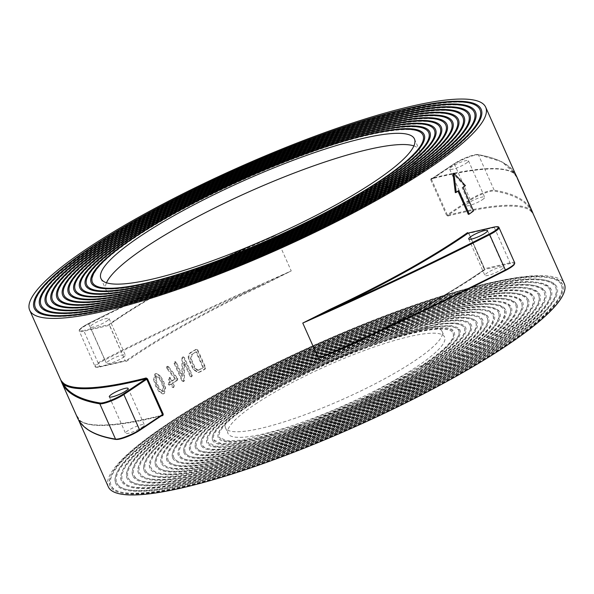 <?xml version="1.0" encoding="UTF-8"?>
<svg xmlns="http://www.w3.org/2000/svg" width="594" height="594" viewBox="0 0 594 594"><rect width="100%" height="100%" fill="white"/><g stroke="black" fill="none" stroke-linecap="round" stroke-linejoin="round"><path stroke-width="0.45" stroke-dasharray="2.97 2.23" d="M115.971 439.463A0.624 0.594 99.3 0 0 116.32 439.411A714.411 130.212 156 0 1 79.641 420.708A0.624 0.609 -53.4 0 1 80.45 421.005L76.515 415.258A715.035 130.324 -24 0 0 77.502 417.864M109.496 325.438L109.704 323.819A0.624 0.446 55 0 1 109.615 324.443L109.615 324.443A0.624 0.446 55 0 1 109.511 324.495A250.2 45.604 156 0 1 118.384 318.429A250.2 45.604 156 0 1 247.052 247.757L275.512 235.632L246.904 247.275L247.052 247.757A714.411 130.212 -24 0 0 88.565 323.485A14.976 2.732 -24 0 0 83.093 326.633A14.976 2.732 -24 0 0 84.118 330.398A0.624 0.446 76.9 0 0 83.984 331.214A15.6 2.844 156 0 1 79.292 331.162A15.6 2.844 156 0 1 82.915 327.294A15.6 2.844 156 0 1 88.617 324.02A715.035 130.324 156 0 1 275.512 235.632L291.231 270.938A715.035 130.324 -24 0 0 104.336 359.325A15.6 2.844 -24 0 0 98.634 362.6A15.6 2.844 -24 0 0 95.018 366.476A15.6 2.844 -24 0 0 99.703 366.52A0.624 0.446 76.9 0 0 100.334 366.825A14.976 2.732 156 0 1 99.309 363.06A14.976 2.732 156 0 1 104.782 359.919A714.411 130.212 156 0 1 263.268 284.184L291.231 270.938L263.625 284.823L263.268 284.184A250.2 45.604 -24 0 0 134.6 354.856A250.2 45.604 -24 0 0 125.728 360.922A0.624 0.446 55 0 1 126.425 361.367L125.215 360.751L109.615 325.304L125.215 360.751M108.301 486.783A249.577 45.486 156 0 1 166.216 424.814A249.577 45.486 156 0 1 409.504 306.95A249.577 45.486 156 0 1 564.3 283.761M482.298 199.762A10.298 1.879 -24 0 0 484.689 197.201A10.298 1.879 -24 0 0 478.304 198.158A10.298 1.879 -24 0 0 468.265 203.022A10.298 1.879 -24 0 0 465.874 205.576A10.298 1.879 -24 0 0 472.26 204.626A10.298 1.879 -24 0 0 482.298 199.762M466.075 163.328A10.298 1.879 -24 0 0 468.466 160.774A10.298 1.879 -24 0 0 462.08 161.731A10.298 1.879 -24 0 0 452.049 166.595A10.298 1.879 -24 0 0 449.658 169.149A10.298 1.879 -24 0 0 456.044 168.191A10.298 1.879 -24 0 0 466.075 163.328M122.906 357.573A10.298 1.879 -24 0 0 125.297 355.019A10.298 1.879 -24 0 0 118.911 355.977A10.298 1.879 -24 0 0 108.873 360.84A10.298 1.879 -24 0 0 106.489 363.394A10.298 1.879 -24 0 0 112.875 362.437A10.298 1.879 -24 0 0 122.906 357.573M106.69 321.146A10.298 1.879 -24 0 0 109.081 318.592A10.298 1.879 -24 0 0 102.695 319.55A10.298 1.879 -24 0 0 92.657 324.406A10.298 1.879 -24 0 0 90.266 326.967A10.298 1.879 -24 0 0 96.651 326.009A10.298 1.879 -24 0 0 106.69 321.146M141.951 427.405A10.298 1.879 -24 0 0 144.342 424.851A10.298 1.879 -24 0 0 137.957 425.809A10.298 1.879 -24 0 0 127.925 430.672A10.298 1.879 -24 0 0 125.534 433.226A10.298 1.879 -24 0 0 131.92 432.269A10.298 1.879 -24 0 0 141.951 427.405M501.343 269.594A10.298 1.879 -24 0 0 503.734 267.033A10.298 1.879 -24 0 0 497.349 267.991A10.298 1.879 -24 0 0 487.31 272.854A10.298 1.879 -24 0 0 484.919 275.408A10.298 1.879 -24 0 0 491.305 274.45A10.298 1.879 -24 0 0 501.343 269.594M413.899 145.901A171.584 31.274 156 0 1 419.438 150.148A171.584 31.274 156 0 1 379.625 192.753A171.584 31.274 156 0 1 212.362 273.782A171.584 31.274 156 0 1 105.94 289.731A171.584 31.274 156 0 1 106.489 282.766M504.261 346.22A246.458 44.921 -24 0 0 561.449 285.031A246.458 44.921 -24 0 0 408.59 307.93A246.458 44.921 -24 0 0 168.347 424.316A246.458 44.921 -24 0 0 111.152 485.513A246.458 44.921 -24 0 0 264.011 462.615A246.458 44.921 -24 0 0 504.261 346.22M167.493 424.517A247.705 45.151 156 0 1 408.954 307.536A247.705 45.151 156 0 1 562.592 284.519A247.705 45.151 156 0 1 505.108 346.027A247.705 45.151 156 0 1 263.647 463.008A247.705 45.151 156 0 1 110.009 486.018A247.705 45.151 156 0 1 167.493 424.517M500.007 347.208A240.214 43.785 -24 0 0 555.746 287.563A240.214 43.785 -24 0 0 406.756 309.882A240.214 43.785 -24 0 0 172.594 423.329A240.214 43.785 -24 0 0 116.855 482.974A240.214 43.785 -24 0 0 265.845 460.654A240.214 43.785 -24 0 0 500.007 347.208M171.748 423.529A241.468 44.008 156 0 1 407.12 309.496A241.468 44.008 156 0 1 556.89 287.058A241.468 44.008 156 0 1 500.853 347.015A241.468 44.008 156 0 1 265.481 461.048A241.468 44.008 156 0 1 115.711 483.486A241.468 44.008 156 0 1 171.748 423.529M495.752 348.203A233.977 42.649 -24 0 0 550.051 290.102A233.977 42.649 -24 0 0 404.93 311.843A233.977 42.649 -24 0 0 176.849 422.341A233.977 42.649 -24 0 0 122.55 480.435A233.977 42.649 -24 0 0 267.671 458.702A233.977 42.649 -24 0 0 495.752 348.203M175.995 422.542A235.224 42.872 156 0 1 405.294 311.449A235.224 42.872 156 0 1 551.187 289.597A235.224 42.872 156 0 1 496.606 348.002A235.224 42.872 156 0 1 267.307 459.088A235.224 42.872 156 0 1 121.414 480.947A235.224 42.872 156 0 1 175.995 422.542M491.498 349.19A227.74 41.506 -24 0 0 544.349 292.642A227.74 41.506 -24 0 0 403.096 313.803A227.74 41.506 -24 0 0 181.103 421.354A227.74 41.506 -24 0 0 128.252 477.903A227.74 41.506 -24 0 0 269.505 456.741A227.74 41.506 -24 0 0 491.498 349.19M180.249 421.554A228.987 41.736 156 0 1 403.467 313.409A228.987 41.736 156 0 1 545.492 292.137A228.987 41.736 156 0 1 492.352 348.99A228.987 41.736 156 0 1 269.141 457.135A228.987 41.736 156 0 1 127.109 478.408A228.987 41.736 156 0 1 180.249 421.554M487.251 350.178A221.503 40.37 -24 0 0 538.647 295.181A221.503 40.37 -24 0 0 401.269 315.756A221.503 40.37 -24 0 0 185.35 420.366A221.503 40.37 -24 0 0 133.954 475.363A221.503 40.37 -24 0 0 271.332 454.781A221.503 40.37 -24 0 0 487.251 350.178M184.504 420.567A222.75 40.6 156 0 1 401.633 315.369A222.75 40.6 156 0 1 539.79 294.669A222.75 40.6 156 0 1 488.097 349.977A222.75 40.6 156 0 1 270.968 455.175A222.75 40.6 156 0 1 132.811 475.868A222.75 40.6 156 0 1 184.504 420.567M482.996 351.165A215.258 39.234 -24 0 0 532.952 297.72A215.258 39.234 -24 0 0 399.435 317.716A215.258 39.234 -24 0 0 189.605 419.379A215.258 39.234 -24 0 0 139.649 472.824A215.258 39.234 -24 0 0 273.166 452.828A215.258 39.234 -24 0 0 482.996 351.165M188.751 419.572A216.506 39.464 156 0 1 399.807 317.322A216.506 39.464 156 0 1 534.088 297.208A216.506 39.464 156 0 1 483.85 350.965A216.506 39.464 156 0 1 272.795 453.215A216.506 39.464 156 0 1 138.513 473.329A216.506 39.464 156 0 1 188.751 419.572M478.742 352.153A209.021 38.098 -24 0 0 527.249 300.252A209.021 38.098 -24 0 0 397.609 319.676A209.021 38.098 -24 0 0 193.859 418.391A209.021 38.098 -24 0 0 145.352 470.285A209.021 38.098 -24 0 0 274.992 450.868A209.021 38.098 -24 0 0 478.742 352.153M193.005 418.584A210.269 38.328 156 0 1 397.973 319.282A210.269 38.328 156 0 1 528.393 299.747A210.269 38.328 156 0 1 479.596 351.952A210.269 38.328 156 0 1 274.628 451.262A210.269 38.328 156 0 1 144.208 470.797A210.269 38.328 156 0 1 193.005 418.584M470.24 354.128A196.54 35.826 -24 0 0 515.852 305.331A196.54 35.826 -24 0 0 393.948 323.589A196.54 35.826 -24 0 0 202.361 416.409A196.54 35.826 -24 0 0 156.749 465.213A196.54 35.826 -24 0 0 278.653 446.948A196.54 35.826 -24 0 0 470.24 354.128M201.507 416.609A197.787 36.048 156 0 1 394.312 323.203A197.787 36.048 156 0 1 516.988 304.826A197.787 36.048 156 0 1 471.094 353.935A197.787 36.048 156 0 1 278.289 447.341A197.787 36.048 156 0 1 155.613 465.718A197.787 36.048 156 0 1 201.507 416.609M465.986 355.115A190.303 34.682 -24 0 0 510.149 307.87A190.303 34.682 -24 0 0 392.114 325.549A190.303 34.682 -24 0 0 206.615 415.421A190.303 34.682 -24 0 0 162.452 462.674A190.303 34.682 -24 0 0 280.487 444.995A190.303 34.682 -24 0 0 465.986 355.115M205.762 415.622A191.55 34.912 156 0 1 392.486 325.156A191.55 34.912 156 0 1 511.293 307.358A191.55 34.912 156 0 1 466.839 354.922A191.55 34.912 156 0 1 280.116 445.381A191.55 34.912 156 0 1 161.308 463.179A191.55 34.912 156 0 1 205.762 415.622M461.738 356.11A184.066 33.546 -24 0 0 504.447 310.41A184.066 33.546 -24 0 0 390.288 327.509A184.066 33.546 -24 0 0 210.863 414.434A184.066 33.546 -24 0 0 168.154 460.135A184.066 33.546 -24 0 0 282.313 443.035A184.066 33.546 -24 0 0 461.738 356.11M210.016 414.634A185.313 33.776 156 0 1 390.652 327.116A185.313 33.776 156 0 1 505.591 309.897A185.313 33.776 156 0 1 462.585 355.91A185.313 33.776 156 0 1 281.95 443.428A185.313 33.776 156 0 1 167.011 460.647A185.313 33.776 156 0 1 210.016 414.634M457.484 357.098A177.821 32.41 -24 0 0 498.752 312.941A177.821 32.41 -24 0 0 388.454 329.462A177.821 32.41 -24 0 0 215.117 413.446A177.821 32.41 -24 0 0 173.849 457.595A177.821 32.41 -24 0 0 284.147 441.075A177.821 32.41 -24 0 0 457.484 357.098M214.263 413.647A179.069 32.64 156 0 1 388.825 329.076A179.069 32.64 156 0 1 499.888 312.437A179.069 32.64 156 0 1 458.338 356.897A179.069 32.64 156 0 1 283.776 441.468A179.069 32.64 156 0 1 172.713 458.108A179.069 32.64 156 0 1 214.263 413.647M453.229 358.085A171.584 31.274 -24 0 0 493.05 315.481A171.584 31.274 -24 0 0 386.627 331.422A171.584 31.274 -24 0 0 219.372 412.459A171.584 31.274 -24 0 0 179.551 455.063A171.584 31.274 -24 0 0 285.974 439.122A171.584 31.274 -24 0 0 453.229 358.085M218.518 412.652A172.832 31.504 156 0 1 386.991 331.029A172.832 31.504 156 0 1 494.193 314.976A172.832 31.504 156 0 1 454.083 357.885A172.832 31.504 156 0 1 285.61 439.508A172.832 31.504 156 0 1 178.408 455.568A172.832 31.504 156 0 1 218.518 412.652M448.982 359.073A165.347 30.138 -24 0 0 487.347 318.02A165.347 30.138 -24 0 0 384.801 333.383A165.347 30.138 -24 0 0 223.619 411.471A165.347 30.138 -24 0 0 185.254 452.524A165.347 30.138 -24 0 0 287.808 437.162A165.347 30.138 -24 0 0 448.982 359.073M222.772 411.664A166.595 30.361 156 0 1 385.164 332.989A166.595 30.361 156 0 1 488.491 317.515A166.595 30.361 156 0 1 449.829 358.873A166.595 30.361 156 0 1 287.437 437.555A166.595 30.361 156 0 1 184.11 453.029A166.595 30.361 156 0 1 222.772 411.664M444.728 360.061A159.103 29.002 -24 0 0 481.652 320.56A159.103 29.002 -24 0 0 382.967 335.343A159.103 29.002 -24 0 0 227.873 410.476A159.103 29.002 -24 0 0 190.949 449.985A159.103 29.002 -24 0 0 289.634 435.202A159.103 29.002 -24 0 0 444.728 360.061M227.019 410.677A160.35 29.225 156 0 1 383.33 334.949A160.35 29.225 156 0 1 482.788 320.047A160.35 29.225 156 0 1 445.582 359.867A160.35 29.225 156 0 1 289.271 435.595A160.35 29.225 156 0 1 189.813 450.49A160.35 29.225 156 0 1 227.019 410.677M440.473 361.048A152.866 27.859 -24 0 0 475.95 323.091A152.866 27.859 -24 0 0 381.14 337.295A152.866 27.859 -24 0 0 232.128 409.489A152.866 27.859 -24 0 0 196.651 447.445A152.866 27.859 -24 0 0 291.461 433.241A152.866 27.859 -24 0 0 440.473 361.048M231.274 409.689A154.113 28.089 156 0 1 381.504 336.909A154.113 28.089 156 0 1 477.093 322.587A154.113 28.089 156 0 1 441.327 360.855A154.113 28.089 156 0 1 291.097 433.635A154.113 28.089 156 0 1 195.508 447.958A154.113 28.089 156 0 1 231.274 409.689M436.226 362.036A146.629 26.723 -24 0 0 470.248 325.631A146.629 26.723 -24 0 0 379.306 339.256A146.629 26.723 -24 0 0 236.375 408.501A146.629 26.723 -24 0 0 202.354 444.906A146.629 26.723 -24 0 0 293.295 431.289A146.629 26.723 -24 0 0 436.226 362.036M235.528 408.702A147.876 26.953 156 0 1 379.67 338.862A147.876 26.953 156 0 1 471.391 325.126A147.876 26.953 156 0 1 437.073 361.843A147.876 26.953 156 0 1 292.931 431.675A147.876 26.953 156 0 1 201.21 445.418A147.876 26.953 156 0 1 235.528 408.702M431.972 363.031A140.384 25.587 -24 0 0 464.553 328.17A140.384 25.587 -24 0 0 377.48 341.216A140.384 25.587 -24 0 0 240.629 407.514A140.384 25.587 -24 0 0 208.049 442.374A140.384 25.587 -24 0 0 295.121 429.328A140.384 25.587 -24 0 0 431.972 363.031M239.776 407.714A141.632 25.817 156 0 1 377.843 340.822A141.632 25.817 156 0 1 465.689 327.665A141.632 25.817 156 0 1 432.826 362.83A141.632 25.817 156 0 1 294.758 429.722A141.632 25.817 156 0 1 206.912 442.879A141.632 25.817 156 0 1 239.776 407.714M427.717 364.018A134.147 24.451 -24 0 0 458.85 330.709A134.147 24.451 -24 0 0 375.646 343.169A134.147 24.451 -24 0 0 244.884 406.526A134.147 24.451 -24 0 0 213.751 439.835A134.147 24.451 -24 0 0 296.955 427.368A134.147 24.451 -24 0 0 427.717 364.018M244.03 406.727A135.395 24.681 156 0 1 376.009 342.783A135.395 24.681 156 0 1 459.994 330.197A135.395 24.681 156 0 1 428.571 363.818A135.395 24.681 156 0 1 296.592 427.762A135.395 24.681 156 0 1 212.607 440.34A135.395 24.681 156 0 1 244.03 406.727M423.47 365.006A127.91 23.314 -24 0 0 453.148 333.249A127.91 23.314 -24 0 0 373.819 345.129A127.91 23.314 -24 0 0 249.131 405.539A127.91 23.314 -24 0 0 219.453 437.295A127.91 23.314 -24 0 0 298.782 425.415A127.91 23.314 -24 0 0 423.47 365.006M248.285 405.732A129.158 23.537 156 0 1 374.183 344.735A129.158 23.537 156 0 1 454.291 332.737A129.158 23.537 156 0 1 424.316 364.805A129.158 23.537 156 0 1 298.418 425.801A129.158 23.537 156 0 1 218.31 437.8A129.158 23.537 156 0 1 248.285 405.732M255.509 404.054A118.548 21.607 156 0 1 371.072 348.069A118.548 21.607 156 0 1 444.602 337.05A118.548 21.607 156 0 1 417.092 366.491A118.548 21.607 156 0 1 301.529 422.475A118.548 21.607 156 0 1 227.999 433.486A118.548 21.607 156 0 1 255.509 404.054M253.014 398.448A118.548 21.607 156 0 1 368.577 342.463A118.548 21.607 156 0 1 442.107 331.452A118.548 21.607 156 0 1 414.597 360.885A118.548 21.607 156 0 1 299.034 416.869A118.548 21.607 156 0 1 225.505 427.888A118.548 21.607 156 0 1 253.014 398.448M474.495 353.14A202.784 36.962 -24 0 0 521.547 302.792A202.784 36.962 -24 0 0 395.775 321.636A202.784 36.962 -24 0 0 198.106 417.396A202.784 36.962 -24 0 0 151.054 467.753A202.784 36.962 -24 0 0 276.826 448.908A202.784 36.962 -24 0 0 474.495 353.14M197.26 417.597A204.032 37.184 156 0 1 396.146 321.243A204.032 37.184 156 0 1 522.69 302.287A204.032 37.184 156 0 1 475.341 352.947A204.032 37.184 156 0 1 276.455 449.302A204.032 37.184 156 0 1 149.911 468.258A204.032 37.184 156 0 1 197.26 417.597M192.285 354.239L191.097 358.613L195.463 368.421L198.299 370.262L199.272 369.936A249.577 45.486 156 0 1 203.497 367.545L202.896 367.589L195.909 351.9A250.824 45.716 156 0 0 191.662 354.299L192.285 354.239A249.577 45.486 156 0 1 196.51 351.848L203.497 367.545M156.207 380.175L156.846 375.66L155.702 375.965L158.925 378.103L161.353 382.432L163.016 387.266L162.333 391.802L163.142 391.632L160.298 389.367L157.878 385.016L156.207 380.175L155.39 380.353L155.702 375.965L156.504 375.802L159.719 377.947L162.147 382.269L163.81 387.11L163.491 391.491L162.689 391.661L159.482 389.538L157.061 385.187L155.39 380.353M195.463 368.421L194.825 368.488L190.459 358.679L191.662 354.299M191.097 358.613L190.459 358.679M196.51 351.848L195.909 351.9M199.272 369.936L198.648 369.995A250.824 45.716 156 0 1 202.896 367.589M198.648 369.995L197.668 370.322L194.825 368.488M162.147 382.269L161.353 382.432M159.719 377.947L158.925 378.103M163.81 387.11L163.016 387.266M160.298 389.367L159.482 389.538M157.878 385.016L157.061 385.187M514.708 262.838A15.6 2.844 -24 0 0 510.016 262.786L484.57 268.703L484.489 269.505A0.624 0.446 -125 0 0 484.385 269.557L484.385 269.557A0.624 0.446 -125 0 0 484.296 270.181L484.57 268.703L468.852 233.39L468.272 233.078M76.864 416.164L80.257 420.767C90.86 428.029 118.221 426.165 162.34 415.184L162.34 415.184A0.624 0.423 -104.3 0 1 162.348 415.184L162.34 415.184A0.624 0.423 -104.3 0 0 162.244 415.228A250.2 45.604 -24 0 1 79.641 420.708L76.515 415.258L60.796 379.945A715.035 130.324 156 0 0 60.982 380.516M88.565 323.485L82.989 326.678C77.198 331.081 79.871 329.989 79.292 331.162L95.018 366.476C95.129 367.426 96.867 367.56 100.23 366.877L125.653 360.966L125.148 360.61L125.728 360.922L125.148 360.61L109.43 325.297L83.984 331.214L99.703 366.52L125.148 360.61L125.728 360.922L100.334 366.825M104.782 359.919L88.528 323.492C140.704 297.03 194.446 271.376 249.747 246.532L247.067 247.765C196.265 271.629 153.4 295.173 118.481 318.384L109.615 324.443L109.615 325.304L109.511 324.495L84.118 330.398M517.018 177.561L513.55 172.995A0.624 0.609 126.6 0 0 514.359 173.292L516.476 176.351M532.217 211.442A715.035 130.324 -24 0 0 494.186 190.184A15.6 2.844 -24 0 0 470.136 199.465L447.252 214.776L431.534 179.462L431.756 178.772A250.2 45.604 156 0 1 514.359 173.292A714.411 130.212 -24 0 0 477.68 154.589A0.624 0.594 -80.7 0 1 478.467 154.878L494.186 190.184A0.624 0.594 -80.7 0 1 493.904 191.016A714.411 130.212 156 0 1 530.583 209.719L533.204 214.055M447.252 214.776L447.973 215.206A0.624 0.423 75.7 0 0 447.869 216.016L446.473 215.117L447.252 214.776M447.869 216.016A249.577 45.486 156 0 1 530.271 210.543A0.624 0.609 126.6 0 1 530.583 209.719A250.2 45.604 -24 0 0 447.973 215.206L470.812 199.926A0.624 0.423 -123.8 0 1 470.136 199.465L454.417 164.159L431.534 179.462L431.756 178.772A0.624 0.423 75.7 0 1 431.66 178.816L454.499 163.543A0.624 0.423 -123.8 0 0 454.417 164.159A15.6 2.844 156 0 1 478.467 154.878A715.035 130.324 156 0 1 516.498 176.136M205.041 367.612L197.186 349.955L195.886 349.458L196.488 349.413A249.577 45.486 156 0 0 191.417 352.279C188.974 354.002 188.313 356.43 189.434 359.563L193.807 369.371L198.5 372.445L200.148 371.896A249.577 45.486 156 0 1 205.22 369.03L205.635 367.567L197.78 349.918L196.488 349.413L196.948 349.257L195.886 349.458A250.824 45.716 156 0 0 190.793 352.339C188.335 354.069 187.667 356.504 188.795 359.637L193.161 369.446L197.861 372.505L199.525 371.955A250.824 45.716 156 0 1 204.626 369.074L205.041 367.612L205.635 367.567M181.927 358.175L181.846 376.247L175.668 362.377L174.443 361.872L174.087 363.32L181.95 380.977L183.227 381.452L183.746 380.524L183.791 362.347L189.969 376.232L191.223 376.737L191.602 375.274L183.746 357.625L182.455 357.135L181.927 358.175L182.596 358.085L182.544 376.136L176.373 362.273L175.148 361.761L174.799 363.216L182.655 380.865L183.932 381.348L184.452 380.42L184.459 362.266L190.637 376.143L191.884 376.655L192.263 375.2L184.407 357.543L183.123 357.053L182.596 358.085M182.893 356.979L183.553 356.897L182.893 356.979M190.815 376.886L191.884 376.655L190.815 376.886M182.811 381.615L183.932 381.348L182.811 381.615M174.807 361.724L175.512 361.62L174.807 361.724M176.819 380.338L177.012 378.638L167.827 366.78L166.766 366.513L166.602 368.221L174.926 378.994L175.661 378.875A249.577 45.486 156 0 0 172.119 381.044L170.82 378.118L169.632 377.606L169.312 379.046L170.619 381.972L169.854 382.113A250.824 45.716 156 0 0 168.362 383.041L168.057 384.481L169.238 385.001A250.824 45.716 156 0 1 170.73 384.073L172.037 387.013L173.233 387.533L173.552 386.085L172.238 383.137A250.824 45.716 156 0 1 176.819 380.338L177.547 380.219L177.732 378.519L168.562 366.647L167.515 366.387L167.196 367.827L175.661 378.875M172.037 387.013L173.983 387.392L172.891 387.674L173.983 387.392L174.302 385.944L172.995 383.004A249.577 45.486 156 0 1 177.547 380.219M168.057 384.481L170.003 384.86L168.904 385.142L170.003 384.86A249.577 45.486 156 0 1 171.488 383.932L172.802 386.88M174.926 378.994A250.824 45.716 156 0 0 171.369 381.177L170.062 378.252L168.874 377.747L168.555 379.187L169.854 382.113M169.208 377.606L169.958 377.472L169.208 377.606M167.07 366.394L167.812 366.268L167.07 366.394M153.571 379.633L155.658 386.1L158.969 391.765L162.771 393.956L163.565 393.622L164.88 387.993L162.815 381.504L159.467 375.839L155.635 373.663L154.826 374.005L153.571 379.633L154.388 379.462L156.474 385.922L159.793 391.587L163.58 393.785L164.367 393.451L165.667 387.83L163.595 381.355L160.254 375.675L156.43 373.5L155.635 373.834L154.388 379.462M493.896 227.116A0.624 0.446 -103.1 0 1 494.297 227.48L468.659 233.39L484.385 269.557C448.507 294.446 402.687 320.01 346.933 346.235L346.933 346.235A250.2 45.604 -24 0 0 484.489 269.505L509.882 263.602A14.976 2.732 156 0 1 514.434 263.862M468.347 233.034L467.575 232.633M431.534 179.462L430.754 179.811L431.147 178.46A0.624 0.423 75.7 0 0 431.66 178.816C475.779 167.835 503.14 165.971 513.743 173.233L517.136 177.836M530.271 210.543L533.048 213.565M197.186 349.955L197.78 349.918M204.626 369.074L205.22 369.03M199.525 371.955L200.148 371.896M193.161 369.446L193.807 369.371M188.795 359.637L189.434 359.563M190.793 352.339L191.417 352.279M181.846 376.247L182.544 376.136M183.746 357.625L184.407 357.543M191.602 375.274L192.263 375.2M189.969 376.232L190.637 376.143M183.791 362.347L184.459 362.266M183.746 380.524L184.452 380.42M181.95 380.977L182.655 380.865M174.087 363.32L174.799 363.216M175.668 362.377L176.373 362.273M177.146 378.89L177.873 378.772M172.238 383.137L172.995 383.004M173.552 386.085L174.302 385.944M170.73 384.073L171.488 383.932M168.362 383.041L169.134 382.9L168.83 384.34M169.134 382.9A249.577 45.486 156 0 1 170.619 381.972M168.555 379.187L169.312 379.046M170.062 378.252L170.82 378.118M171.369 381.177L172.119 381.044M166.446 367.961L167.196 367.827M167.827 366.78L168.562 366.647M177.012 378.638L177.732 378.519M155.658 386.1L156.474 385.922M154.826 374.005L155.635 373.834M159.467 375.839L160.254 375.675M162.815 381.504L163.595 381.355M164.88 387.993L165.667 387.83M163.565 393.622L164.367 393.451M158.969 391.765L159.793 391.587M458.783 190.57L457.855 190.823A249.577 45.486 156 0 1 455.316 192.656M473.522 210.952L472.579 211.219A249.577 45.486 156 0 1 468.332 214.36M463.045 187.414L462.095 187.682L472.579 211.219M465.414 185.618L464.456 185.9A249.577 45.486 156 0 1 462.095 187.682M464.456 185.9L453.014 173.552M161.182 415.963A249.577 45.486 156 0 1 80.45 421.005M246.904 247.275A249.577 45.486 -24 0 0 118.555 317.768A249.577 45.486 -24 0 0 109.704 323.819M126.425 361.367A249.577 45.486 156 0 1 135.276 355.316A249.577 45.486 156 0 1 263.625 284.823M484.296 270.181A249.577 45.486 156 0 1 475.445 276.232A249.577 45.486 156 0 1 368.495 336.479M509.882 263.602A0.624 0.446 -103.1 0 0 510.016 262.786L494.297 227.48A15.6 2.844 156 0 1 498.982 227.524M470.812 199.926A14.976 2.732 156 0 1 493.904 191.016M477.68 154.589A14.976 2.732 -24 0 0 454.596 163.499A0.624 0.423 -123.8 0 0 454.499 163.543C464.077 157.863 471.926 154.863 478.029 154.537L501.871 161.776L515.481 174.101M454.596 163.499L431.756 178.772M468.785 233.249L484.504 268.562M513.55 172.995A249.577 45.486 -24 0 0 431.147 178.46M430.754 179.811L446.473 215.117M166.602 368.221L167.352 368.087M76.982 416.439L78.519 419.899M34.259 308.212C43.644 322.26 83.628 318.399 154.21 296.644C241.624 269.594 358.976 214.828 424.302 170.597C466.342 142.315 485.283 121.867 481.14 109.244M479.997 109.756C474.806 92.857 402.324 104.693 310.632 139.627C232.529 168.733 145.055 212.021 91.788 247.898C49.978 276.44 31.185 296.376 35.402 307.699M468.466 160.774L484.689 197.201M109.081 318.592L125.297 355.019M128.126 388.424L144.342 424.851M487.511 230.606L503.734 267.033M39.961 305.672C49.109 319.372 88.075 315.614 156.861 294.409C242.04 268.057 356.393 214.686 420.047 171.584C461.018 144.03 479.477 124.101 475.438 111.783M474.302 112.296C469.349 96.57 404.031 106.363 319.193 137.741C240.756 166.097 150.185 210.402 96.042 246.911C55.301 274.732 36.984 294.149 41.097 305.168M45.656 303.133C54.834 316.669 93.77 312.704 162.481 291.238C245.107 265.295 354.544 214.033 415.8 172.572C455.695 145.745 473.678 126.329 469.735 114.323M468.599 114.828C463.81 99.54 400.2 109.058 317.59 139.62C241.209 167.226 153.014 210.373 100.297 245.923C60.625 273.017 42.79 291.921 46.8 302.628M51.359 300.594C60.291 313.781 98.188 309.92 165.05 289.033C245.456 263.788 351.938 213.907 411.545 173.559C450.371 147.453 467.872 128.556 464.04 116.862M462.897 117.367C458.271 102.517 396.361 111.754 315.978 141.498C241.654 168.362 155.843 210.343 104.544 244.936C65.941 271.31 48.597 289.694 52.502 300.089M57.061 298.062C65.756 310.885 102.606 307.143 167.619 286.82C245.805 262.281 349.339 213.781 407.291 174.547C445.055 149.168 462.065 130.784 458.338 119.401M457.202 119.906C452.732 105.487 392.53 114.449 314.375 143.377C242.107 169.498 158.672 210.313 108.799 243.948C71.265 269.594 54.396 287.466 58.197 297.549M62.764 295.522C71.213 307.996 107.024 304.358 170.196 284.615C246.146 260.773 346.733 213.654 403.044 175.534C439.731 150.876 456.266 133.011 452.635 121.933M451.499 122.446C447.193 108.457 388.699 117.144 312.763 145.255C242.56 170.634 161.501 210.283 113.053 242.961C76.589 267.887 60.202 285.239 63.9 295.018M68.459 292.983C76.908 305.264 112.563 301.455 175.43 281.549C248.849 258.182 344.78 213.068 398.789 176.522C434.414 152.584 450.46 135.239 446.94 124.473M445.797 124.985C441.654 111.434 384.86 119.84 311.152 147.134C243.013 171.763 164.338 210.254 117.3 241.973C81.905 266.171 66.008 283.011 69.602 292.478M74.161 290.444C82.358 302.368 116.951 298.678 177.925 279.373C249.124 256.705 342.159 212.956 394.535 177.517C429.091 154.299 444.661 137.459 441.238 127.012M440.102 127.517C436.122 114.404 381.029 122.527 309.548 149.012C243.466 172.899 167.166 210.224 121.555 240.978C87.229 264.464 71.807 280.784 75.297 289.939M79.863 287.912C87.815 299.473 121.332 295.901 180.413 277.19C249.398 255.227 339.538 212.838 390.288 178.504C423.774 156.007 438.855 139.687 435.536 129.551M434.4 130.056C430.583 117.382 377.197 125.223 307.937 150.891C243.911 174.035 169.995 210.194 125.809 239.991C92.545 262.748 77.614 278.556 80.999 287.399M85.558 285.372C93.488 296.725 126.752 293.005 185.35 274.213C251.804 252.762 337.511 212.31 386.033 179.492C418.451 157.714 433.056 141.914 429.841 132.091M428.697 132.596C425.066 120.537 374.747 127.68 308.917 151.834C246.384 174.191 173.411 209.764 130.056 239.003C97.869 261.041 83.412 276.329 86.702 284.86M91.261 282.833C98.931 293.83 131.103 290.236 187.763 272.059C252.005 251.321 334.868 212.214 381.779 180.479C413.127 159.43 427.249 144.142 424.138 134.623M423.002 135.135C419.527 123.507 370.871 130.376 307.224 153.742C246.77 175.364 176.225 209.741 134.311 238.016C103.876 258.487 89.902 273.255 92.397 282.328M414.449 138.937L419.438 150.148M110.009 486.018C105.814 473.247 125 452.539 167.575 423.901C233.732 379.098 352.584 323.633 441.119 296.243C512.6 274.205 553.088 270.3 562.592 284.519M561.449 285.031C565.718 296.51 546.68 316.706 504.336 345.604C450.393 381.949 361.798 425.779 282.692 455.264C189.835 490.644 116.424 502.635 111.152 485.513M115.711 483.486C111.62 471.02 130.324 450.824 171.822 422.913C236.315 379.239 352.168 325.17 438.469 298.47C508.145 276.99 547.623 273.188 556.89 287.058M555.746 287.563C559.912 298.737 541.357 318.414 500.081 346.592C447.505 382.016 361.145 424.747 284.043 453.482C193.525 487.978 121.963 499.643 116.855 482.974M121.414 480.947C117.419 468.785 135.647 449.116 176.076 421.926C238.899 379.38 351.752 326.715 435.81 300.705C503.697 279.774 542.151 276.069 551.187 289.597M550.051 290.102C554.113 300.965 536.04 320.129 495.834 347.579C442.396 383.613 353.022 427.338 275.609 455.316C191.884 486.293 127.42 495.945 122.55 480.435M127.109 478.408C123.225 466.557 140.964 447.401 180.331 420.938C240.756 380.026 348.715 329.455 430.234 303.868C498.017 282.685 536.434 278.779 545.492 292.137M544.349 292.642C548.307 303.192 530.717 321.837 491.58 348.567C439.567 383.642 352.569 426.202 277.212 453.437C195.716 483.598 132.959 492.975 128.252 477.903M132.811 475.868C129.032 464.33 146.287 445.693 184.578 419.943C243.362 380.153 348.374 330.962 427.665 306.073C493.599 285.469 530.977 281.667 539.79 294.669M538.647 295.181C542.5 305.42 525.393 323.552 487.325 349.562C436.739 383.672 352.116 425.074 278.824 451.559C199.554 480.902 138.499 489.998 133.954 475.363M138.513 473.329C134.831 462.102 151.604 443.978 188.833 418.956C245.968 380.286 348.025 332.477 425.096 308.279C489.181 288.246 525.512 284.556 534.088 297.208M532.952 297.72C536.701 307.647 520.077 325.26 483.078 350.549C433.91 383.702 351.663 423.938 280.435 449.68C203.386 478.207 144.038 487.028 139.649 472.824M144.208 470.797C140.637 459.875 156.927 442.27 193.087 417.968C247.906 380.873 345.292 335.083 419.817 311.36C483.627 291.157 519.817 287.288 528.393 299.747M527.249 300.252C530.895 309.875 514.753 326.975 478.823 351.537C431.081 383.731 351.217 422.802 282.039 447.802C207.224 475.512 149.577 484.051 145.352 470.285M155.613 465.718C152.242 455.427 167.567 438.847 201.589 415.993C253.148 381.103 344.743 338.038 414.827 315.718C474.858 296.71 508.917 293.08 516.988 304.826M515.852 305.331C519.29 314.33 504.113 330.39 470.322 353.512C425.423 383.791 350.312 420.537 285.261 444.045C214.887 470.121 160.647 478.111 156.749 465.213M161.308 463.179C158.049 453.2 172.891 437.139 205.843 415.006C255.168 381.638 342.3 340.511 409.853 318.711C469.423 299.606 503.237 295.819 511.293 307.358M510.149 307.87C513.483 316.557 498.789 332.105 466.067 354.499C421.992 384.229 347.809 420.389 284.236 443.117C217.315 467.671 166.164 474.94 162.452 462.674M167.011 460.647C163.847 450.972 178.207 435.424 210.09 414.018C257.811 381.734 342.099 341.958 407.447 320.864C465.072 302.383 497.787 298.723 505.591 309.897M504.447 310.41C506.986 319.646 492.775 334.674 461.813 355.487C419.178 384.251 347.423 419.223 285.929 441.208C221.191 464.976 171.703 471.978 168.154 460.135M172.713 458.108C169.654 448.745 183.531 433.717 214.345 413.023C260.454 381.838 341.892 343.399 405.034 323.025C460.729 305.153 492.344 301.626 499.888 312.437M498.752 312.941C501.202 321.844 487.474 336.36 457.566 356.482C416.372 384.266 347.037 418.057 287.622 439.3C225.074 462.273 177.242 469.008 173.849 457.595M178.408 455.568C175.453 446.517 188.847 432.009 218.599 412.036C262.555 382.313 339.746 345.745 400.363 325.92C455.42 308.041 486.694 304.388 494.193 314.976M493.05 315.481C495.7 323.708 482.454 337.704 453.311 357.469C413.565 384.281 346.651 416.891 289.323 437.392C228.95 459.57 182.781 466.045 179.551 455.063M184.11 453.029C181.259 444.29 194.171 430.294 222.847 411.048C265.214 382.402 339.612 347.156 398.039 328.051C451.106 310.811 481.259 307.298 488.491 317.515M487.347 318.02C489.909 325.92 477.145 339.404 449.057 358.457C410.751 384.296 346.272 415.726 291.015 435.484C232.826 456.868 188.32 463.075 185.254 452.524M189.813 450.49C187.058 442.062 199.487 428.586 227.101 410.06C272.416 379.314 356.029 341.023 413.973 324.48C454.417 312.838 477.353 311.36 482.788 320.047M481.652 320.56C484.117 328.133 471.836 341.097 444.809 359.444C407.944 384.311 345.886 414.56 292.708 433.568C236.702 454.165 193.852 460.105 190.949 449.985M195.508 447.958C192.864 439.842 204.811 426.878 231.356 409.073C274.903 379.529 355.249 342.731 410.929 326.834C449.806 315.637 471.859 314.219 477.093 322.587M475.95 323.091C478.326 330.346 466.528 342.79 440.555 360.432C405.13 384.325 345.5 413.394 294.401 431.66C240.577 451.462 199.391 457.142 196.651 447.445M201.21 445.418C198.663 437.615 210.128 425.17 235.603 408.085C276.915 380.063 352.739 345.211 406.081 329.715C444.453 318.488 466.223 316.958 471.391 325.126M470.248 325.631C472.534 332.558 461.219 344.49 436.3 361.419C402.324 384.34 345.114 412.229 296.102 429.752C244.453 448.767 204.923 454.172 202.354 444.906M206.912 442.879C204.462 435.387 215.444 423.463 239.857 407.098L303.423 371.517L377.769 340.317L438.372 323.789L456.972 322.995L465.689 327.665M464.553 328.17C466.743 334.771 455.91 346.183 432.053 362.407L368.696 397.869L294.55 429.002L234.162 445.5L215.852 446.317L208.049 442.374M212.607 440.34C210.269 433.167 220.768 421.755 244.112 406.103L304.878 372.096L375.95 342.27L433.872 326.477L451.648 325.727L459.994 330.197M458.85 330.709C460.951 336.984 450.601 347.876 427.799 363.402L367.241 397.289L296.369 427.049L238.662 442.812L221.176 443.584L213.751 439.835M218.31 437.8C216.068 430.94 226.084 420.047 248.359 405.115C311.375 361.553 450.935 311.471 454.291 332.737M453.148 333.249C455.16 339.196 445.292 349.576 423.544 364.389L365.785 396.718L298.188 425.089L243.154 440.117L226.492 440.852L219.453 437.295M442.107 331.452L444.602 337.05M149.911 468.258C146.443 457.655 162.251 440.562 197.334 416.981C250.527 380.984 345.017 336.56 417.322 313.535C479.239 293.933 514.367 290.184 522.69 302.287M521.547 302.792C525.096 312.102 509.429 328.682 474.569 352.524C428.252 383.761 350.764 421.666 283.65 445.923C211.056 472.817 155.116 481.081 151.054 467.753M225.505 427.888L227.999 433.486M100.95 278.519L105.94 289.731M468.703 238.981L484.919 275.408M109.311 396.799L125.534 433.226M90.266 326.967L106.489 363.394M449.658 169.149L465.874 205.576M198.299 370.262L197.668 370.322M346.933 346.235L344.253 347.468M60.885 380.234L61.056 380.665M532.944 213.335L533.115 213.766M198.5 372.445L197.861 372.505M156.43 373.5L155.635 373.663M163.58 393.785L162.771 393.956"/><path stroke-width="0.89" d="M29.7 310.239A249.577 45.486 156 0 1 87.615 248.27A249.577 45.486 156 0 1 330.903 130.405A249.577 45.486 156 0 1 485.699 107.217A249.577 45.486 156 0 1 427.784 169.186A249.577 45.486 156 0 1 184.496 287.051A249.577 45.486 156 0 1 29.7 310.239L61.056 380.665L63.729 383.457A0.624 0.609 -53.4 0 1 63.417 384.281A714.411 130.212 -24 0 0 100.096 402.984A0.624 0.594 99.3 0 0 99.814 403.816L115.533 439.122A15.6 2.844 -24 0 0 139.583 429.841L162.466 414.538L146.748 379.224L147.527 378.883L146.131 377.984A0.624 0.423 -104.3 0 1 146.027 378.794A250.2 45.604 156 0 1 63.417 384.281L60.796 379.945M100.096 402.984A14.976 2.732 -24 0 0 123.188 394.074A0.624 0.423 56.2 0 1 123.864 394.535L139.583 429.841A0.624 0.423 56.2 0 1 139.501 430.457L162.355 415.176A0.624 0.423 -104.3 0 1 162.853 415.54L163.246 414.189L147.527 378.883M533.048 213.565L564.3 283.761A249.577 45.486 156 0 1 506.385 345.73A249.577 45.486 156 0 1 263.097 463.595A249.577 45.486 156 0 1 108.301 486.783L78.519 419.899M346.933 346.235L347.096 346.725L318.488 358.368A715.035 130.324 -24 0 0 505.383 269.98L505.435 270.515A714.411 130.212 156 0 1 346.948 346.243L318.488 358.368L302.769 323.062L330.375 309.177L330.732 309.816L302.769 323.062A715.035 130.324 156 0 0 489.664 234.675L505.383 269.98A15.6 2.844 -24 0 0 511.085 266.706A15.6 2.844 -24 0 0 514.708 262.838L498.982 227.524A15.6 2.844 156 0 1 495.366 231.4A15.6 2.844 156 0 1 489.664 234.675L489.218 234.081A14.976 2.732 -24 0 0 493.666 227.175A0.624 0.446 -103.1 0 1 493.896 227.116M91.87 247.282A243.34 44.35 156 0 1 329.069 132.365A243.34 44.35 156 0 1 479.997 109.756A243.34 44.35 156 0 1 423.529 170.174A243.34 44.35 156 0 1 186.33 285.098A243.34 44.35 156 0 1 35.402 307.699A243.34 44.35 156 0 1 91.87 247.282M424.383 169.973A244.587 44.58 -24 0 0 481.14 109.244A244.587 44.58 -24 0 0 329.44 131.972A244.587 44.58 -24 0 0 91.016 247.483A244.587 44.58 -24 0 0 34.259 308.212A244.587 44.58 -24 0 0 185.959 285.484A244.587 44.58 -24 0 0 424.383 169.973M125.735 390.978A10.298 1.879 -24 0 0 128.126 388.424A10.298 1.879 -24 0 0 121.74 389.374A10.298 1.879 -24 0 0 111.702 394.238A10.298 1.879 -24 0 0 109.311 396.799A10.298 1.879 -24 0 0 115.696 395.842A10.298 1.879 -24 0 0 125.735 390.978M485.127 233.16A10.298 1.879 -24 0 0 487.511 230.606A10.298 1.879 -24 0 0 481.125 231.563A10.298 1.879 -24 0 0 471.094 236.427A10.298 1.879 -24 0 0 468.703 238.981A10.298 1.879 -24 0 0 475.089 238.023A10.298 1.879 -24 0 0 485.127 233.16M96.124 246.295A237.095 43.214 156 0 1 327.242 134.318A237.095 43.214 156 0 1 474.302 112.296A237.095 43.214 156 0 1 419.275 171.161A237.095 43.214 156 0 1 188.157 283.138A237.095 43.214 156 0 1 41.097 305.168A237.095 43.214 156 0 1 96.124 246.295M420.129 170.968A238.343 43.444 -24 0 0 475.438 111.783A238.343 43.444 -24 0 0 327.606 133.932A238.343 43.444 -24 0 0 95.27 246.495A238.343 43.444 -24 0 0 39.961 305.672A238.343 43.444 -24 0 0 187.793 283.531A238.343 43.444 -24 0 0 420.129 170.968M100.371 245.307A230.858 42.077 156 0 1 325.408 136.278A230.858 42.077 156 0 1 468.599 114.828A230.858 42.077 156 0 1 415.028 172.149A230.858 42.077 156 0 1 189.991 281.177A230.858 42.077 156 0 1 46.8 302.628A230.858 42.077 156 0 1 100.371 245.307M415.874 171.956A232.106 42.308 -24 0 0 469.735 114.323A232.106 42.308 -24 0 0 325.779 135.885A232.106 42.308 -24 0 0 99.525 245.508A232.106 42.308 -24 0 0 45.656 303.133A232.106 42.308 -24 0 0 189.62 281.571A232.106 42.308 -24 0 0 415.874 171.956M104.626 244.32A224.621 40.941 156 0 1 323.582 138.239A224.621 40.941 156 0 1 462.897 117.367A224.621 40.941 156 0 1 410.773 173.144A224.621 40.941 156 0 1 191.817 279.217A224.621 40.941 156 0 1 52.502 300.089A224.621 40.941 156 0 1 104.626 244.32M411.627 172.943A225.869 41.164 -24 0 0 464.04 116.862A225.869 41.164 -24 0 0 323.945 137.845A225.869 41.164 -24 0 0 103.772 244.513A225.869 41.164 -24 0 0 51.359 300.594A225.869 41.164 -24 0 0 191.454 279.611A225.869 41.164 -24 0 0 411.627 172.943M108.88 243.332A218.377 39.805 156 0 1 321.748 140.199A218.377 39.805 156 0 1 457.202 119.906A218.377 39.805 156 0 1 406.519 174.131A218.377 39.805 156 0 1 193.644 277.264A218.377 39.805 156 0 1 58.197 297.549A218.377 39.805 156 0 1 108.88 243.332M407.373 173.931A219.624 40.028 -24 0 0 458.338 119.401A219.624 40.028 -24 0 0 322.119 139.805A219.624 40.028 -24 0 0 108.026 243.525A219.624 40.028 -24 0 0 57.061 298.062A219.624 40.028 -24 0 0 193.28 277.65A219.624 40.028 -24 0 0 407.373 173.931M113.127 242.345A212.14 38.669 156 0 1 319.921 142.152A212.14 38.669 156 0 1 451.499 122.446A212.14 38.669 156 0 1 402.272 175.119A212.14 38.669 156 0 1 195.478 275.304A212.14 38.669 156 0 1 63.9 295.018A212.14 38.669 156 0 1 113.127 242.345M403.118 174.918A213.387 38.892 -24 0 0 452.635 121.933A213.387 38.892 -24 0 0 320.285 141.766A213.387 38.892 -24 0 0 112.281 242.538A213.387 38.892 -24 0 0 62.764 295.522A213.387 38.892 -24 0 0 195.114 275.698A213.387 38.892 -24 0 0 403.118 174.918M117.382 241.35A205.903 37.526 156 0 1 318.094 144.112A205.903 37.526 156 0 1 445.797 124.985A205.903 37.526 156 0 1 398.017 176.106A205.903 37.526 156 0 1 197.305 273.344A205.903 37.526 156 0 1 69.602 292.478A205.903 37.526 156 0 1 117.382 241.35M398.871 175.906A207.15 37.756 -24 0 0 446.94 124.473A207.15 37.756 -24 0 0 318.458 143.718A207.15 37.756 -24 0 0 116.528 241.55A207.15 37.756 -24 0 0 68.459 292.983A207.15 37.756 -24 0 0 196.941 273.737A207.15 37.756 -24 0 0 398.871 175.906M121.636 240.362A199.658 36.39 156 0 1 316.26 146.072A199.658 36.39 156 0 1 440.102 127.517A199.658 36.39 156 0 1 393.763 177.094A199.658 36.39 156 0 1 199.138 271.391A199.658 36.39 156 0 1 75.297 289.939A199.658 36.39 156 0 1 121.636 240.362M394.616 176.893A200.906 36.62 -24 0 0 441.238 127.012A200.906 36.62 -24 0 0 316.624 145.679A200.906 36.62 -24 0 0 120.782 240.563A200.906 36.62 -24 0 0 74.161 290.444A200.906 36.62 -24 0 0 198.775 271.777A200.906 36.62 -24 0 0 394.616 176.893M125.883 239.375A193.421 35.254 156 0 1 314.434 148.025A193.421 35.254 156 0 1 434.4 130.056A193.421 35.254 156 0 1 389.516 178.081A193.421 35.254 156 0 1 200.965 269.431A193.421 35.254 156 0 1 80.999 287.399A193.421 35.254 156 0 1 125.883 239.375M390.362 177.888A194.669 35.484 -24 0 0 435.536 129.551A194.669 35.484 -24 0 0 314.798 147.639A194.669 35.484 -24 0 0 125.037 239.575A194.669 35.484 -24 0 0 79.863 287.912A194.669 35.484 -24 0 0 200.601 269.825A194.669 35.484 -24 0 0 390.362 177.888M130.138 238.387A187.184 34.118 156 0 1 312.6 149.985A187.184 34.118 156 0 1 428.697 132.596A187.184 34.118 156 0 1 385.261 179.069A187.184 34.118 156 0 1 202.799 267.471A187.184 34.118 156 0 1 86.702 284.86A187.184 34.118 156 0 1 130.138 238.387M386.115 178.876A188.432 34.341 -24 0 0 429.841 132.091A188.432 34.341 -24 0 0 312.964 149.591A188.432 34.341 -24 0 0 129.284 238.588A188.432 34.341 -24 0 0 85.558 285.372A188.432 34.341 -24 0 0 202.435 267.864A188.432 34.341 -24 0 0 386.115 178.876M134.393 237.4A180.94 32.982 156 0 1 310.773 151.945A180.94 32.982 156 0 1 423.002 135.135A180.94 32.982 156 0 1 381.006 180.064A180.94 32.982 156 0 1 204.626 265.511A180.94 32.982 156 0 1 92.397 282.328A180.94 32.982 156 0 1 134.393 237.4M381.86 179.863A182.187 33.205 -24 0 0 424.138 134.623A182.187 33.205 -24 0 0 311.137 151.552A182.187 33.205 -24 0 0 133.539 237.593A182.187 33.205 -24 0 0 91.261 282.833A182.187 33.205 -24 0 0 204.262 265.904A182.187 33.205 -24 0 0 381.86 179.863M106.489 282.766A171.584 31.274 156 0 1 145.76 247.126A171.584 31.274 156 0 1 298.084 171.555A171.584 31.274 156 0 1 413.899 145.901M140.771 235.915A171.584 31.274 156 0 1 308.026 154.878A171.584 31.274 156 0 1 414.449 138.937A171.584 31.274 156 0 1 374.628 181.541A171.584 31.274 156 0 1 207.373 262.578A171.584 31.274 156 0 1 100.95 278.519A171.584 31.274 156 0 1 140.771 235.915M330.375 309.177A249.577 45.486 -24 0 0 458.724 238.684A249.577 45.486 -24 0 0 467.575 232.633A0.624 0.446 -125 0 0 468.272 233.078L468.852 233.39L468.272 233.078A250.2 45.604 156 0 1 330.732 309.816A714.411 130.212 -24 0 0 489.218 234.081M162.244 415.228L162.466 414.538L162.244 415.228L139.583 430.383M60.9 380.264L61.783 382.558A715.035 130.324 156 0 0 99.814 403.816A15.6 2.844 156 0 0 123.864 394.535L146.748 379.224L146.027 378.794L123.188 394.074M516.476 176.351L485.699 107.217M533.018 213.484L533.204 214.055A715.035 130.324 -24 0 0 532.217 211.442L533.1 213.736M453.95 173.292L465.414 185.618A250.824 45.716 156 0 1 463.045 187.414L473.522 210.952A250.824 45.716 156 0 1 469.26 214.107L458.783 190.57A250.824 45.716 156 0 1 456.229 192.411L455.316 192.656L453.014 173.552L453.95 173.292L456.229 192.411M533.07 213.64L517.485 178.742A715.035 130.324 156 0 0 516.498 176.136L515.481 174.101M469.26 214.107L468.332 214.36L457.996 191.142M162.853 415.54A249.577 45.486 156 0 1 161.182 415.963M63.729 383.457A249.577 45.486 -24 0 0 146.131 377.984M368.495 336.479A249.577 45.486 156 0 1 347.096 346.725M514.434 263.862A14.976 2.732 156 0 1 505.494 270.485M115.971 439.463C95.359 436.122 82.536 428.92 77.502 417.864A715.035 130.324 -24 0 0 115.533 439.122A0.624 0.594 99.3 0 0 115.971 439.463C122.074 439.137 129.923 436.137 139.501 430.457A0.624 0.423 56.2 0 1 139.404 430.502A14.976 2.732 156 0 1 116.32 439.411M493.666 227.175L468.272 233.078M77.502 417.864L61.783 382.558A715.035 130.324 156 0 1 60.982 380.516M162.466 414.538L163.246 414.189M344.483 347.364L344.253 347.468C399.554 322.624 453.296 296.97 505.472 270.508L514.025 264.879L514.708 262.838M498.982 227.524C498.871 226.574 497.133 226.44 493.77 227.123L468.347 233.034L468.659 233.39M516.498 176.136L532.217 211.442"/></g></svg>
